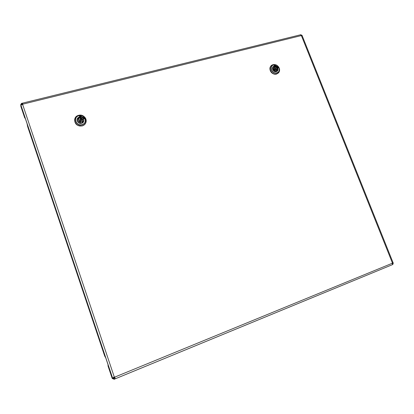 <?xml version="1.0" encoding="UTF-8"?>
<svg xmlns="http://www.w3.org/2000/svg" width="414" height="414" viewBox="0 0 414 414"><rect width="100%" height="100%" fill="white"/><g stroke="black" fill="none" stroke-linecap="round" stroke-linejoin="round"><path stroke-width="0.62" d="M25.176 118.016L24.835 118.099L24.607 117.571L20.886 106.491L20.7 104.488L21.073 104.364L21.575 104.882L22.661 104.551L22.884 103.857L21.673 103.36L21.895 104.142L21.554 104.302M113.845 378.422L114.005 379.317L114.331 378.95C115.076 378.815 115.232 378.256 114.792 377.278L113.452 377.33L112.846 378.8L112.184 378.344L108.049 366.033L108.018 364.636L105.761 357.913L104.69 356.035L27.655 126.643L27.034 123.553L24.985 117.457L24.757 116.924L24.84 118.052L25.161 117.974M392.275 263.061L392.55 263.754L393.15 263.511L392.762 262.626L392.234 263.273L114.626 377.159M21.673 103.36L300.978 34.683L300.719 34.931L301.128 35.63L302.054 35.801L301.977 35.226L301.076 35.563M393.284 263.247L392.565 263.49L392.327 262.942M301.433 35.821L301.32 35.532M393.295 263.268L301.977 35.221L301.175 35.449L301.299 35.759M392.539 263.759L392.565 263.49M21.073 104.364L21.766 104.364L21.994 104.845M113.721 377.195L113.684 378.453L112.846 378.8L20.7 104.488M113.157 378.422L113.783 378.106M21.197 104.364L21.766 104.364M114.331 378.95L114.041 378.22L114.694 377.211M392.312 263.775L392.865 264.479L114.145 379.26M392.234 263.273L392.508 264.251L392.953 264.236M113.679 378.443L114.041 378.22M113.255 378.629L114.005 379.317M114.787 377.309L113.69 377.759M22.905 104.126L21.895 104.142M21.481 103.34L21.549 104.25L22.387 104.043M301.081 34.714L300.999 35.454M21.295 103.49L21.373 104.323M278.322 67.87L278.198 67.073L274.751 65.158L274.135 65.479M278.332 67.808L277.644 67.203M274.979 65.826L274.146 65.464M274.984 65.769L277.727 67.156M278.358 67.777L278.224 67.047M278.063 66.959L274.937 65.221M274.777 65.127L274.166 65.448M270.968 66.002L270.911 66.064C267.889 69.179 272.293 75.462 276.536 74.085L278.498 72.885M274.694 74.184C272.303 73.733 270.766 72.331 270.083 69.966M273.752 66.39L274.078 67.223L273.747 67.549C273.038 69.143 273.597 70.204 275.434 70.737L275.388 70.825C273.287 70.013 272.8 68.776 273.933 67.115L273.752 66.39L274.037 67.171M275.693 71.658L275.657 71.518C272.976 70.815 272.117 69.283 273.085 66.928L273.659 66.421M276.309 70.592C276.738 69.06 276.122 68.093 274.461 67.684L275.232 66.773C277.328 67.585 277.815 68.822 276.687 70.483L276.749 71.327L276.417 70.478L276.687 70.483M273.944 66.882L274.963 66.085C277.768 66.892 278.575 68.481 277.37 70.851L276.961 71.177M274.968 68.077L275.988 68.708L275.341 70.142L273.866 69.738L273.99 68.905L274.886 68.098M276.417 70.478L275.812 71.125L276.009 71.632M274.14 66.866L274.461 67.684M274.073 67.265L273.519 67.917M84.384 118.854L84.285 118.021L80.228 115.936L79.39 116.381M84.389 118.859L83.509 118.28M80.461 116.639L79.452 116.313M80.461 116.624L83.566 118.192M84.389 118.828L84.29 117.995M84.099 117.902L80.419 116.008M80.233 115.904L79.457 116.287M74.613 119.63L74.603 119.687C74.815 124.252 77.346 126.327 82.195 125.923C84.28 125.287 85.574 123.977 86.076 121.985L86.086 121.928M78.846 117.4L79.177 118.368L78.215 119.791C78.199 121.235 78.976 122.063 80.539 122.28L80.875 123.243L80.399 122.415C77.894 121.545 77.408 120.148 78.945 118.218L78.67 117.436L78.945 118.218M80.87 123.243L80.673 123.196C78.432 122.968 77.263 121.804 77.17 119.708L78.67 117.436M82.614 120.976C82.531 119.605 81.76 118.828 80.29 118.658L80.57 117.793C83.074 118.658 83.556 120.055 82.029 121.985L82.101 122.922L82.029 121.985M79.027 117.933L79.969 117.731L80.3 117.007C82.816 117.348 83.949 118.689 83.695 121.017L82.303 122.767M80.176 119.273L81.449 119.946L81.398 120.945C80.813 121.939 80.14 121.964 79.374 121.017L79.452 119.982L80.145 119.279M79.177 118.368L78.194 120.091M81.77 121.964L81.837 123.118M79.969 117.731L80.29 118.658M22.661 104.551L114.316 377.066M392.368 262.874L301.485 35.837M301.128 35.63L22.905 104.147M274.171 66.121C277.489 65.112 279.745 70.856 276.324 71.617C272.997 72.647 270.74 66.866 274.171 66.121M277.38 70.918L276.283 71.575L277.846 70.142M274.756 66.136L273.017 66.928C271.993 69.78 273.08 71.327 276.273 71.581M270.911 66.064L273.049 64.693C274.518 64.356 275.931 64.656 277.287 65.603C275.931 64.662 274.523 64.356 273.069 64.693C267.315 65.935 271.098 75.627 276.676 73.899C279.905 72.347 280.428 69.873 278.244 66.478C279.947 68.724 280.05 70.841 278.555 72.823L276.65 73.961C272.407 75.338 267.998 69.05 271.02 65.935L272.805 64.77M279.517 70.913L278.441 72.947M273.623 64.843C278.524 63.352 281.862 71.839 276.811 72.968C271.889 74.494 268.551 65.94 273.623 64.843M276.785 72.797C281.665 71.7 278.441 63.513 273.711 64.951C268.81 66.007 272.034 74.266 276.785 72.797M275.657 71.518L275.388 70.825M275.439 70.747L275.745 71.534M274.963 66.085L275.232 66.773M276.438 70.463L276.692 70.245C277.468 68.652 276.925 67.57 275.056 67.011L274.725 66.162M275.879 69.521L275.527 69.733L274.42 69.122L274.917 68.072C275.905 68.139 276.226 68.62 275.879 69.521M275.527 69.355C276.066 68.807 275.921 68.434 275.093 68.243C274.554 68.791 274.699 69.164 275.527 69.355M79.395 117.058C83.561 115.811 85.822 122.301 81.553 123.274C77.377 124.542 75.115 118.006 79.395 117.058M78.039 117.902L77.123 119.594C77.242 122.244 78.707 123.455 81.522 123.222L83.778 120.929L83.53 119.009M80.109 117.053L78.805 117.385M82.215 125.752C89.352 124.112 85.563 113.265 78.603 115.346C71.425 116.924 75.208 127.89 82.215 125.752M84.616 117.043C85.931 118.466 86.422 120.076 86.102 121.871C85.6 123.864 84.301 125.178 82.215 125.815C77.366 126.218 74.836 124.138 74.618 119.574C74.955 117.767 75.99 116.463 77.723 115.651M78.877 115.609C85.025 113.767 88.368 123.351 82.065 124.79C75.886 126.674 72.543 117.002 78.877 115.609M82.019 124.604C88.104 123.212 84.875 113.953 78.934 115.734C72.823 117.079 76.047 126.42 82.019 124.604M80.673 123.196L80.399 122.415M78.215 119.791C78.205 121.24 78.97 122.073 80.518 122.29M80.3 117.007L80.57 117.793M82.702 120.691L81.781 121.954L82.702 120.691C82.81 119.165 82.044 118.285 80.409 118.047L80.078 117.09M81.486 120.391L80.787 121.131L79.488 120.464L79.452 119.982L80.156 119.263C81.009 119.191 81.454 119.568 81.486 120.391M80.704 120.728C81.413 120.086 81.268 119.667 80.269 119.475C79.56 120.117 79.705 120.536 80.704 120.728M301.615 35.34L301.956 35.231M392.865 264.479L114.078 379.302M276.283 71.575C273.09 71.317 271.998 69.764 273.017 66.928M273.747 67.549C273.049 69.107 273.618 70.168 275.45 70.722L275.776 71.555M276.428 70.468L276.692 70.245M276.935 71.291L277.37 70.851M272.697 67.415L273.085 66.928M77.123 119.594C77.242 122.239 78.707 123.444 81.527 123.217L83.778 120.929M74.603 119.687L74.618 119.574C75.053 117.421 76.378 116.013 78.593 115.346C83.587 114.999 86.091 117.178 86.102 121.871L86.076 121.985M83.514 121.675L83.695 121.017M77.113 120.396L77.17 119.708"/></g></svg>
